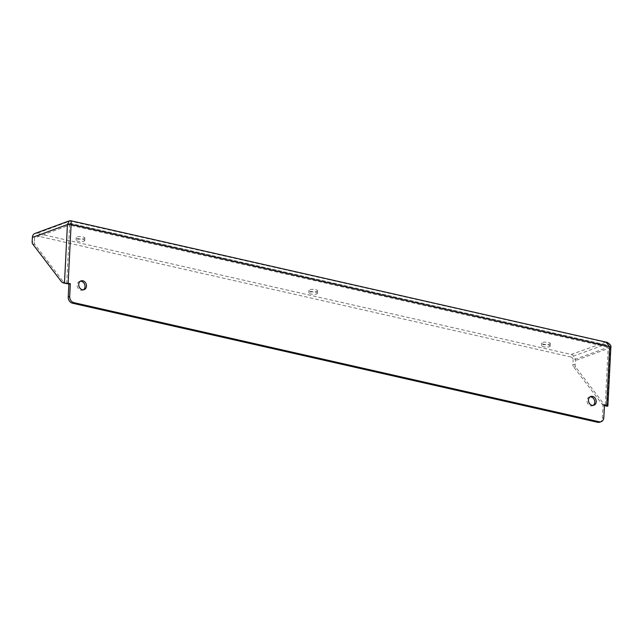 <?xml version="1.0" encoding="UTF-8"?>
<svg xmlns="http://www.w3.org/2000/svg" width="643" height="643" viewBox="0 0 643 643"><rect width="100%" height="100%" fill="white"/><g stroke="black" fill="none" stroke-linecap="round" stroke-linejoin="round"><path stroke-width="0.48" stroke-dasharray="3.21 2.41" d="M593.176 405.403A4.654 3.77 -110.2 0 1 592.484 405.765A4.654 3.77 -110.2 0 1 590.652 405.87A4.654 3.77 -110.2 0 1 587.059 401.61A4.654 3.77 -110.2 0 1 589.277 397.028A4.654 3.77 -110.2 0 1 590.041 396.86M83.437 289.8A4.654 3.77 -110.2 0 1 82.746 290.162A4.654 3.77 -110.2 0 1 80.914 290.266A4.654 3.77 -110.2 0 1 77.321 286.006A4.654 3.77 -110.2 0 1 79.539 281.425A4.654 3.77 -110.2 0 1 80.303 281.256M84.016 241.141A4.316 1.173 -177.1 0 0 84.723 240.546A4.316 1.173 -177.1 0 0 81.677 239.26A4.316 1.173 -177.1 0 0 76.814 239.509A4.316 1.173 -177.1 0 0 76.099 240.104A4.316 1.173 -177.1 0 0 79.145 241.39A4.316 1.173 -177.1 0 0 84.016 241.141M84.145 238.585A4.316 1.173 -177.1 0 0 84.852 237.99A4.316 1.173 -177.1 0 0 81.814 236.704A4.316 1.173 -177.1 0 0 76.943 236.954A4.316 1.173 -177.1 0 0 76.228 237.556A4.316 1.173 -177.1 0 0 79.274 238.834A4.316 1.173 -177.1 0 0 84.145 238.585M549.427 346.69A4.316 1.173 -177.1 0 0 550.143 346.095A4.316 1.173 -177.1 0 0 547.097 344.809A4.316 1.173 -177.1 0 0 542.226 345.058A4.316 1.173 -177.1 0 0 541.519 345.661A4.316 1.173 -177.1 0 0 544.557 346.939A4.316 1.173 -177.1 0 0 549.427 346.69M549.556 344.142A4.316 1.173 -177.1 0 0 550.271 343.539A4.316 1.173 -177.1 0 0 547.225 342.253A4.316 1.173 -177.1 0 0 542.354 342.502A4.316 1.173 -177.1 0 0 541.647 343.105A4.316 1.173 -177.1 0 0 544.685 344.391A4.316 1.173 -177.1 0 0 549.556 344.142M316.726 293.915A4.316 1.173 -177.1 0 0 317.433 293.321A4.316 1.173 -177.1 0 0 314.387 292.035A4.316 1.173 -177.1 0 0 309.516 292.284A4.316 1.173 -177.1 0 0 308.809 292.878A4.316 1.173 -177.1 0 0 311.855 294.164A4.316 1.173 -177.1 0 0 316.726 293.915M316.854 291.359A4.316 1.173 -177.1 0 0 317.562 290.765A4.316 1.173 -177.1 0 0 314.515 289.479A4.316 1.173 -177.1 0 0 309.645 289.728A4.316 1.173 -177.1 0 0 308.937 290.331A4.316 1.173 -177.1 0 0 311.984 291.609A4.316 1.173 -177.1 0 0 316.854 291.359M604.436 405.516L603.013 405.203L602.354 418.207A5.313 4.308 -110.2 0 1 599.758 422.194M603.013 405.203A13.286 6.888 -77.2 0 0 604.412 404.921L604.468 404.905M605.939 342.132L571.177 354.462L37.061 233.337L70.867 220.758M604.645 344.68L70.529 223.547L69.645 225.066L608.198 347.204L605.81 344.801L604.645 344.68L571.048 357.018L36.932 235.885L70.28 223.354L35.887 235.949A2.66 2.154 -110.2 0 1 36.932 235.885M66.679 283.563L69.645 225.066L34.585 237.934A2.66 2.154 -110.2 0 1 35.887 235.949M34.971 233.449A5.313 4.308 -110.2 0 1 37.061 233.337M34.585 237.934L34.368 242.266L32.15 241.76M65.787 283.475A13.286 6.888 102.8 0 1 65.256 283.314A13.286 6.888 102.8 0 1 63.36 281.803L61.141 281.296M32.632 243.914L34.851 244.412L63.36 281.803M34.851 244.412A3.319 1.72 102.8 0 1 34.368 242.266M571.048 357.018A2.66 2.154 -110.2 0 1 573.138 360.072L608.198 347.204L605.232 405.701M571.177 354.462A5.313 4.308 -110.2 0 1 575.356 360.578L575.131 364.902L572.921 364.396L573.138 360.072M606.55 406.119A13.286 6.888 102.8 0 1 606.027 405.95A13.286 6.888 102.8 0 1 604.123 404.439L575.614 367.057A3.319 1.72 102.8 0 1 575.131 364.902M604.123 404.439L601.904 403.941L573.403 366.55L575.614 367.057M601.904 403.941A13.286 6.888 -77.2 0 0 603.809 405.452A13.286 6.888 -77.2 0 0 604.34 405.612A13.286 6.888 -77.2 0 0 604.428 405.629M572.921 364.396A3.319 1.72 -77.2 0 0 573.403 366.55M69.251 220.862L604.774 342.132C608.318 342.735 610.191 344.592 610.416 347.702L607.45 406.207M603.817 417.669L602.354 418.207M610.85 347.341A2.66 0.723 -177.1 0 1 610.416 347.702L575.356 360.578M593.939 405.227L592.484 405.765M84.201 289.623L82.746 290.162M84.852 237.99L84.723 240.546M550.271 343.539L550.143 346.095M317.562 290.765L317.433 293.321M70.28 223.354L605.81 344.801M308.937 290.331L308.809 292.878M541.647 343.105L541.519 345.661M76.228 237.556L76.099 240.104M80.994 280.895L79.539 281.425M590.74 396.498L589.277 397.028"/><path stroke-width="0.96" d="M590.041 396.86A4.654 3.77 -110.2 0 1 591.102 396.924A4.654 3.77 -110.2 0 1 594.606 400.71A4.654 3.77 -110.2 0 1 593.176 405.403M592.565 396.393A4.654 3.77 -110.2 0 1 596.157 400.645A4.654 3.77 -110.2 0 1 593.939 405.227A4.654 3.77 -110.2 0 1 592.115 405.331A4.654 3.77 -110.2 0 1 588.522 401.079A4.654 3.77 -110.2 0 1 590.74 396.498A4.654 3.77 -110.2 0 1 592.565 396.393M80.303 281.256A4.654 3.77 -110.2 0 1 81.364 281.321A4.654 3.77 -110.2 0 1 84.868 285.106A4.654 3.77 -110.2 0 1 83.437 289.8M82.826 280.79A4.654 3.77 -110.2 0 1 86.419 285.042A4.654 3.77 -110.2 0 1 84.201 289.623A4.654 3.77 -110.2 0 1 82.376 289.728A4.654 3.77 -110.2 0 1 78.784 285.476A4.654 3.77 -110.2 0 1 80.994 280.895A4.654 3.77 -110.2 0 1 82.826 280.79M604.46 404.929L607.217 405.556A2.66 0.723 -177.1 0 0 606.679 405.403L604.468 404.905L603.817 417.669A5.313 4.308 69.8 0 1 601.221 421.655L599.758 422.194A5.313 4.308 -110.2 0 1 597.668 422.306L72.41 303.191A5.313 4.308 -110.2 0 1 68.238 297.074L68.897 284.069L66.679 283.563A13.286 6.888 102.8 0 1 65.787 283.475L63.569 282.976A13.286 6.888 -77.2 0 0 64.469 283.065L70.296 283.788A13.286 6.888 102.8 0 1 68.897 284.069M68.238 297.074L69.701 296.536L70.296 283.788M597.668 422.306L599.123 421.776L73.873 302.652L72.41 303.191M599.123 421.776A5.313 4.308 69.8 0 0 601.221 421.655M69.701 296.536A5.313 4.308 69.8 0 0 73.873 302.652M32.367 237.436A5.313 4.308 -110.2 0 1 34.971 233.449L69.251 220.862L67.427 224.56L32.367 237.436L32.15 241.76A3.319 1.72 -77.2 0 0 32.632 243.914L61.141 281.296A13.286 6.888 -77.2 0 0 63.046 282.807A13.286 6.888 -77.2 0 0 63.569 282.976M604.428 405.629A13.286 6.888 -77.2 0 0 605.232 405.701L604.436 405.516M606.679 405.403L609.66 346.665L605.939 342.132M607.45 406.207L607.217 405.556L607.45 406.207A13.286 6.888 102.8 0 1 606.55 406.119L604.428 405.637M70.658 220.999C71.068 220.372 71.22 221.546 71.108 224.528L68.134 283.266L70.344 283.772M69.251 220.862L70.867 220.758L606.397 342.213C606.518 341.594 611.991 345.066 610.85 347.341L610.85 347.341A2.66 0.723 -177.1 0 0 609.66 346.665L71.108 224.528A2.66 0.723 -177.1 0 0 67.427 224.56L64.469 283.065M68.134 283.266A2.66 0.723 -177.1 0 0 67.491 283.153M607.876 406.03L610.85 347.341"/></g></svg>
